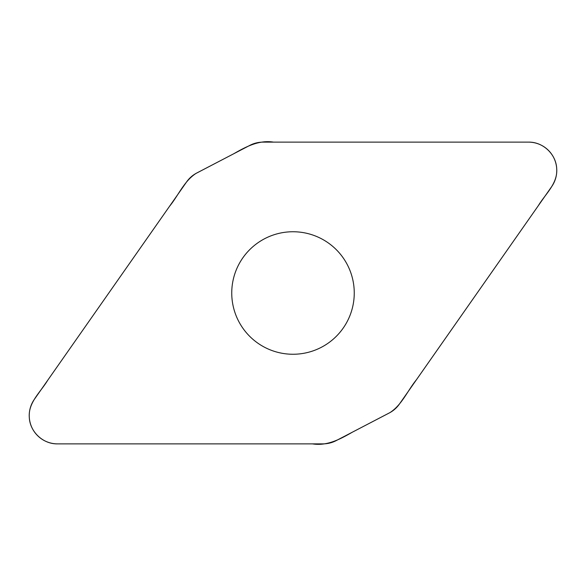 <?xml version="1.0" encoding="UTF-8"?>
<svg xmlns="http://www.w3.org/2000/svg" width="586" height="586" viewBox="0 0 586 586"><rect width="100%" height="100%" fill="white"/><g stroke="black" fill="none" stroke-linecap="round" stroke-linejoin="round"><path stroke-width="0.88" d="M263.055 142.127A28.509 28.509 0 0 0 249.892 145.35L196.779 173.002A28.509 28.509 0 0 0 186.59 181.938L34.354 399.344A28.296 28.296 0 0 0 57.538 443.873L322.945 443.873A28.509 28.509 0 0 0 336.108 440.65L389.221 412.998A28.509 28.509 0 0 0 399.41 404.062L551.646 186.656A28.296 28.296 0 0 0 528.462 142.127L263.055 142.127M293 231.748A61.252 61.252 0 0 1 346.048 323.626A61.252 61.252 0 0 1 239.952 323.626A61.252 61.252 0 0 1 293 231.748M57.538 443.873C43.13 444.203 29.974 431.933 29.307 417.532C28.025 402.545 40.61 392.085 47.686 380.307L169.537 206.287C178.408 195.46 183.953 181.257 195.966 173.441L233.646 153.81C245.9 146.786 258.865 139.783 273.537 142.127L528.462 142.127C542.87 141.797 556.026 154.067 556.693 168.468C557.975 183.455 545.39 193.915 538.314 205.693L416.463 379.713C407.592 390.54 402.047 404.743 390.034 412.559L352.354 432.19C340.1 439.214 327.135 446.217 312.463 443.873L57.538 443.873"/></g></svg>
